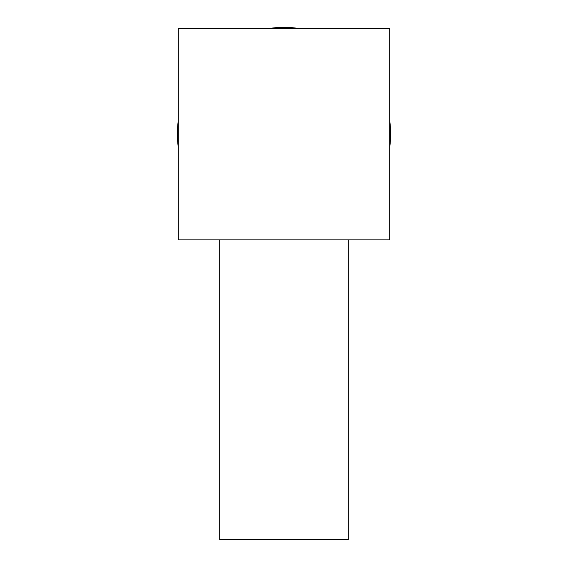<?xml version="1.0" encoding="UTF-8"?>
<svg xmlns="http://www.w3.org/2000/svg" width="568" height="568" viewBox="0 0 568 568"><rect width="100%" height="100%" fill="white"/><g stroke="black" fill="none" stroke-linecap="round" stroke-linejoin="round"><path stroke-width="0.85" d="M389.74 120.679A106.571 106.571 0 0 1 389.74 147.268M178.26 147.268A106.571 106.571 0 0 1 178.26 120.679M269.445 28.4A106.571 106.571 0 0 1 298.555 28.4M348.276 239.874L348.276 539.6L219.724 539.6L219.724 239.874M178.26 239.874L178.26 28.4L389.74 28.4L389.74 239.874L178.26 239.874"/></g></svg>
